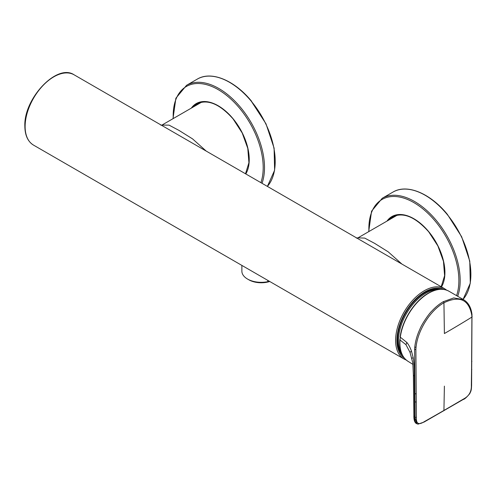 <?xml version="1.0" encoding="UTF-8"?>
<svg xmlns="http://www.w3.org/2000/svg" width="497" height="497" viewBox="0 0 497 497"><rect width="100%" height="100%" fill="white"/><g stroke="black" fill="none" stroke-linecap="round" stroke-linejoin="round"><path stroke-width="0.75" d="M401.911 264.069L388.225 251.855L374.682 243.387L364.742 238.106L357.989 237.839L397.438 215.064M373.222 247.506L361.064 240.492M177.541 134.532L165.389 127.518M206.23 151.094L192.55 138.88L179.001 130.413L169.067 125.132L160.668 125.089M402.527 355.355A38.741 22.365 -60 0 1 397.563 340.06A38.741 22.365 -60 0 1 412.324 303.474A38.741 22.365 -60 0 1 440.696 289.266M198.378 103.09A43.357 25.03 -120 0 0 195.787 105.538M394.059 216.065A43.357 25.03 -120 0 0 391.468 218.512M424.084 422.059A0.919 0.528 -119.5 0 0 424.276 421.667C418.66 425.289 416.032 423.804 416.393 417.225L415.89 349.422A32.063 19.054 -58.5 0 1 416.057 347.161C417.598 330.791 430.004 310.501 443.939 302.779C459.483 295.33 468.752 299.405 471.746 315.005A0.919 0.596 173.5 0 0 471.988 314.539L471.597 385.144C471.429 390.723 470.945 391.071 469.721 393.686C466.602 397.401 464.428 399.327 463.198 399.47A0.919 0.54 -120.5 0 0 463.204 399.47L424.084 422.059L418.027 424.146L416.902 423.761L414.759 417.014C414.591 420.238 415.212 422.431 416.623 423.599L416.766 423.674M416.393 417.225A0.919 0.547 -0.2 0 1 415.113 417.213L414.61 349.372A33.019 19.6 -58.5 0 1 414.784 347.049A0.919 0.466 6.1 0 0 416.057 347.161M414.784 347.049C415.399 341.147 417.12 335.158 419.946 329.07C421.605 324.584 428.706 313.862 431.912 310.967C435.571 307.065 439.36 303.971 443.287 301.685L453.749 297.927L463.595 299.685L448.903 291.205A40.586 23.434 120 0 0 448.897 291.199A40.586 23.434 120 0 0 428.613 293.211A40.586 23.434 120 0 0 400.309 337.196L406.869 342.476C408.609 344.601 410.137 347.453 411.448 351.025L413.206 357.778C413.97 361.822 414.324 367.929 414.281 376.105A45640.088 17692.597 107 0 0 414.759 417.014L413.858 415.852C413.734 422.705 416.455 423.63 416.604 423.593L416.902 423.761M412.995 364.431L408.31 361.499A40.586 23.434 120 0 1 408.155 361.406A40.586 23.434 120 0 1 400.017 339.973L400.309 337.196A38.76 22.34 120 0 0 400.017 339.973L405.962 344.682L410.025 352.385L412.814 362.996L413.38 375.192L414.281 376.105M428.613 293.211A0.553 0.317 -120 0 0 428.333 293.187C414.604 300.847 402.135 320.422 400.147 336.978L400.247 336.848A40.12 23.16 -60 0 1 428.221 293.373A0.553 0.317 -120 0 1 428.333 293.187C436.236 288.738 443.088 288.08 448.897 291.199M402.129 354.572A38.462 22.203 -60 0 1 400.88 323.112A38.462 22.203 -60 0 1 424.829 292.764A38.462 22.203 -60 0 1 439.826 289.31M269.579 281.401L267.796 281.669A19.371 11.182 180 0 1 266.696 281.88A19.371 11.182 180 0 1 247.543 279.053A19.371 11.182 180 0 1 241.871 271.145L241.871 265.404M267.796 281.669L267.796 280.376M269.747 281.501A17.525 10.12 180 0 1 266.175 282.364A17.525 10.12 180 0 1 248.848 279.805A17.525 10.12 180 0 1 248.798 279.78M371.768 246.667L444.598 288.72A40.586 23.434 120 0 0 413.324 299.592A40.586 23.434 120 0 0 395.606 340.439A40.586 23.434 120 0 0 404.011 359.014L406.285 360.077M33.529 145.118C27.826 141.577 24.937 135.259 24.85 126.163C23.639 98.654 56.962 63.076 74.115 74.817L74.115 74.817A40.586 23.434 120 0 0 42.835 85.695A40.586 23.434 120 0 0 25.117 126.536A40.586 23.434 120 0 0 33.529 145.118L404.011 359.014M444.001 289.471A39.667 22.899 120 0 0 413.721 301.058A39.667 22.899 120 0 0 396.91 340.439A39.667 22.899 120 0 0 404.365 358.12M262.018 183.306A64.573 37.281 60 0 0 240.734 107.594A64.573 37.281 60 0 0 186.561 85.304A64.573 37.281 60 0 1 186.561 85.304L197.253 79.129A64.573 37.281 60 0 1 197.259 79.129A64.573 37.281 60 0 1 251.432 101.419A64.573 37.281 60 0 1 267.38 186.4L274.617 170.241L274.095 148.125L265.982 123.784L251.432 101.419M251.631 101.481L251.668 101.357C234.522 80.241 211.262 70.58 197.253 79.129M173.254 118.547A63.647 36.747 60 0 1 194.159 83.788A63.647 36.747 60 0 1 239.765 108.452A63.647 36.747 60 0 1 260.894 182.66M191.333 108.11A43.91 25.353 60 0 1 233.074 118.733A43.91 25.353 60 0 1 245.798 173.944M192.917 107.197A43.357 25.03 60 0 1 196.905 103.83L196.905 103.83C207.64 98.922 219.68 103.929 233.043 118.858L242.207 132.979L247.786 148.379L248.929 162.712L245.506 173.77M457.694 296.28A64.573 37.281 60 0 0 436.409 220.569A64.573 37.281 60 0 0 382.236 198.278L392.934 192.103A64.573 37.281 60 0 1 447.107 214.393A64.573 37.281 60 0 1 463.055 299.374M368.936 231.521A63.647 36.747 60 0 1 389.841 196.762A63.647 36.747 60 0 1 435.447 221.426A63.647 36.747 60 0 1 456.575 295.634M387.008 221.084A43.91 25.353 60 0 1 428.756 231.708A43.91 25.353 60 0 1 441.479 286.918M388.598 220.171A43.357 25.03 60 0 1 392.587 216.804L392.587 216.804C403.315 211.896 415.362 216.903 428.718 231.832L437.888 245.953L443.461 261.354L444.604 275.686L441.187 286.744M443.74 410.82A0.919 0.534 -120 0 0 443.933 410.447A2740.557 1780.372 -172.8 0 1 424.276 421.667M463.204 399.47A0.919 0.54 -120.5 0 0 463.39 399.085A2739.868 1779.875 -172.8 0 1 443.933 410.447L444.393 386.132M414.976 401.818A0.919 0.54 -0.7 0 0 416.256 401.818M414.877 393.661A0.919 0.54 -0.7 0 0 416.163 393.661M414.61 349.372A0.919 0.509 2.5 0 0 415.89 349.422M406.869 342.476A41.276 16.103 135.4 0 0 405.962 344.682M411.448 351.025L410.025 352.385M413.206 357.778L411.777 358.231M471.815 369.532A0.919 0.528 -179.4 0 1 471.566 369.886L471.349 385.498C471.566 391.729 468.919 396.258 463.39 399.085M471.746 315.005A31.827 17.811 -61.5 0 1 471.901 317.086A1115.945 644.298 -0 0 1 444.393 333.543L443.939 302.779A0.919 0.534 60 0 0 443.287 301.685M471.988 314.539C471.175 307.556 468.385 302.611 463.62 299.697L463.949 299.896M408.155 361.406C401.998 357.411 399.234 350.192 399.855 339.749L399.961 339.594M471.597 385.144A0.919 0.528 -178.9 0 1 471.349 385.498M472.15 316.682A0.919 0.559 177.6 0 1 471.901 317.086L471.566 369.886M471.901 361.269A0.919 0.528 -179.4 0 1 471.653 361.623M401.352 352.708A38.449 22.197 -60 0 1 425.687 293.273A38.449 22.197 -60 0 1 437.838 289.565M266.175 282.364L266.696 281.88M357.995 237.839L356.349 238.063M362.083 241.076L176.118 133.712M74.115 74.817L166.408 128.102M446.648 290.155L444.598 288.714M162.314 124.865L201.757 102.09M186.561 85.304L175.882 98.213L173.006 118.69M392.934 192.103C406.937 183.555 430.197 193.215 447.35 214.331L461.657 236.758L469.771 261.099L470.292 283.215L463.074 299.387M382.236 198.278L371.563 211.188L368.687 231.664M413.38 375.192L413.858 415.852M248.848 279.805L247.543 279.053"/></g></svg>
